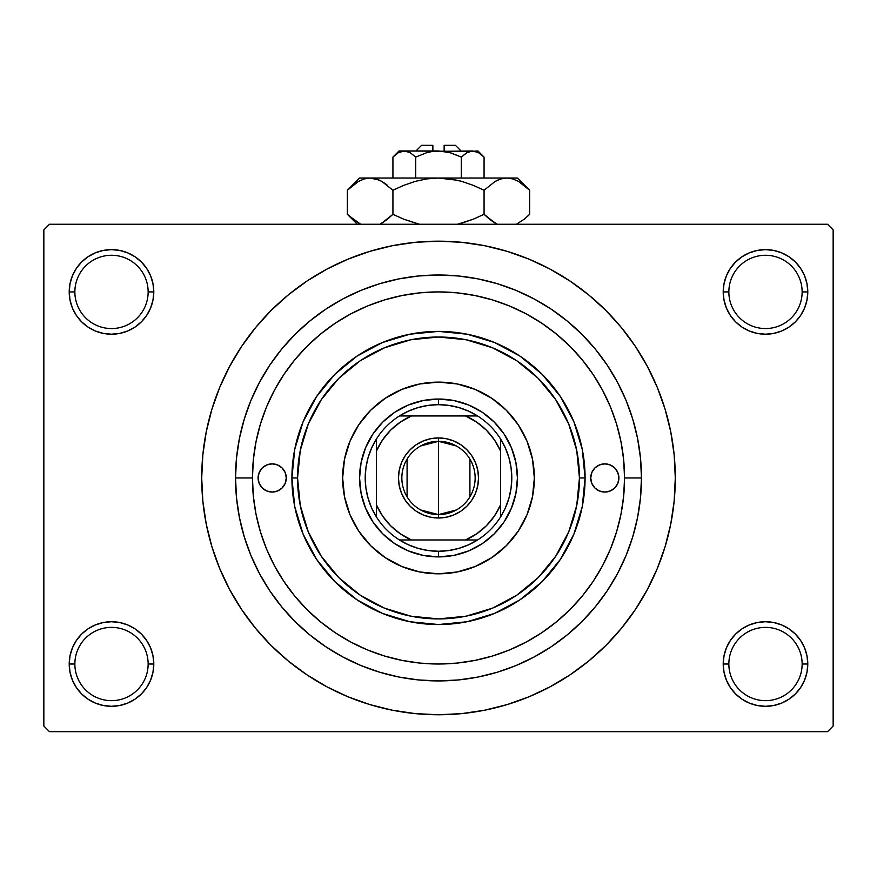 <?xml version="1.0" encoding="UTF-8"?>
<svg xmlns="http://www.w3.org/2000/svg" width="877" height="877" viewBox="0 0 877 877"><rect width="100%" height="100%" fill="white"/><g stroke="black" fill="none" stroke-linecap="round" stroke-linejoin="round"><path stroke-width="1.32" d="M724.029 655.766L723.207 664.01L728.853 664.01A36.648 36.648 0 0 0 765.5 700.657A36.648 36.648 0 0 0 802.137 664.01A36.648 36.648 0 0 0 765.5 627.373A36.648 36.648 0 0 0 728.853 664.01L723.207 664.01A42.282 42.282 0 0 1 765.5 621.727A42.282 42.282 0 0 1 807.783 664.01L802.137 664.01A36.648 36.648 0 0 1 765.5 700.657A36.648 36.648 0 0 1 728.853 664.01A36.648 36.648 0 0 1 765.5 627.373A36.648 36.648 0 0 1 802.137 664.01L807.783 664.01L806.972 655.766L804.56 647.829L800.657 640.528L795.395 634.115L788.982 628.853L781.681 624.95L773.744 622.538L765.5 621.727L757.246 622.538L749.32 624.95L742.008 628.853L735.595 634.115L730.333 640.528L726.43 647.829L724.029 655.766L723.207 664.01L724.029 672.264L726.43 680.19L730.333 687.502L735.595 693.915L742.008 699.177L749.32 703.08L757.246 705.481L765.5 706.303L773.744 705.481L781.681 703.08L788.982 699.177L795.395 693.915L800.657 687.502L804.56 680.19L806.972 672.264L807.783 664.01L806.972 655.766L804.56 647.829M70.028 655.766L69.217 664.01L74.863 664.01A36.648 36.648 0 0 0 111.5 700.657A36.648 36.648 0 0 0 148.147 664.01A36.648 36.648 0 0 0 111.5 627.373A36.648 36.648 0 0 0 74.863 664.01L69.217 664.01A42.282 42.282 0 0 1 111.5 621.727A42.282 42.282 0 0 1 153.793 664.01L148.147 664.01A36.648 36.648 0 0 1 111.5 700.657A36.648 36.648 0 0 1 74.863 664.01A36.648 36.648 0 0 1 111.5 627.373A36.648 36.648 0 0 1 148.147 664.01L153.793 664.01L152.971 655.766L150.57 647.829L146.667 640.528L141.405 634.115L134.992 628.853L127.68 624.95L119.754 622.538L111.5 621.727L103.256 622.538L95.319 624.95L88.018 628.853L81.605 634.115L76.343 640.528L72.44 647.829L70.028 655.766L69.217 664.01L70.028 672.264L72.44 680.19L76.343 687.502L81.605 693.915L88.018 699.177L95.319 703.08L103.256 705.481L111.5 706.303L119.754 705.481L127.68 703.08L134.992 699.177L141.405 693.915L146.667 687.502L150.57 680.19L152.971 672.264L153.793 664.01L152.971 655.766M95.319 252.85L88.018 256.753L81.605 262.015L76.343 268.428L72.44 275.74L70.028 283.666L69.217 291.92L74.863 291.92A36.648 36.648 0 0 0 111.5 328.557A36.648 36.648 0 0 0 148.147 291.92A36.648 36.648 0 0 0 111.5 255.273A36.648 36.648 0 0 0 74.863 291.92L69.217 291.92A42.282 42.282 0 0 1 111.5 249.627A42.282 42.282 0 0 1 153.793 291.92L148.147 291.92A36.648 36.648 0 0 1 111.5 328.557A36.648 36.648 0 0 1 74.863 291.92A36.648 36.648 0 0 1 111.5 255.273A36.648 36.648 0 0 1 148.147 291.92L153.793 291.92L152.971 283.666L150.57 275.74L146.667 268.428L141.405 262.015L134.992 256.753L127.68 252.85L119.754 250.449L111.5 249.627L103.256 250.449L95.319 252.85L88.018 256.753L81.605 262.015L76.343 268.428L72.44 275.74L70.028 283.666L69.217 291.92L70.028 300.164L72.44 308.101L76.343 315.402L81.605 321.815L88.018 327.077L95.319 330.98L103.256 333.392L111.5 334.203L119.754 333.392L127.68 330.98L134.992 327.077L141.405 321.815L146.667 315.402L150.57 308.101L152.971 300.164L153.793 291.92L152.971 283.666L150.57 275.74L146.667 268.428L141.405 262.015M749.32 252.85L742.008 256.753L735.595 262.015L730.333 268.428L726.43 275.74L724.029 283.666L723.207 291.92L728.853 291.92A36.648 36.648 0 0 0 765.5 328.557A36.648 36.648 0 0 0 802.137 291.92A36.648 36.648 0 0 0 765.5 255.273A36.648 36.648 0 0 0 728.853 291.92L723.207 291.92A42.282 42.282 0 0 1 765.5 249.627A42.282 42.282 0 0 1 807.783 291.92L802.137 291.92A36.648 36.648 0 0 1 765.5 328.557A36.648 36.648 0 0 1 728.853 291.92A36.648 36.648 0 0 1 765.5 255.273A36.648 36.648 0 0 1 802.137 291.92L807.783 291.92L806.972 283.666L804.56 275.74L800.657 268.428L795.395 262.015L788.982 256.753L781.681 252.85L773.744 250.449L765.5 249.627L757.246 250.449L749.32 252.85L742.008 256.753L735.595 262.015L730.333 268.428L726.43 275.74L724.029 283.666L723.207 291.92L724.029 300.164L726.43 308.101L730.333 315.402L735.595 321.815L742.008 327.077L749.32 330.98L757.246 333.392L765.5 334.203L773.744 333.392L781.681 330.98L788.982 327.077L795.395 321.815L800.657 315.402L804.56 308.101L806.972 300.164L807.783 291.92L806.972 283.666L804.56 275.74M368.132 305.733L365.862 306.676M438.5 291.92L420.269 292.808L402.203 295.494L384.488 299.923L367.299 306.073L350.8 313.889L335.135 323.273L320.467 334.148L306.939 346.404L294.683 359.932L283.808 374.6L274.435 390.232L266.608 406.764L260.458 423.953L256.029 441.668L253.343 459.734L252.455 477.965L253.343 496.196L256.029 514.262L260.458 531.977L266.608 549.166L274.424 565.665L283.808 581.33L294.683 595.998L306.939 609.526L320.467 621.782L335.135 632.657L350.767 642.03L367.299 649.857L384.488 656.007L402.203 660.436L420.269 663.122L438.5 664.01L456.731 663.122L474.797 660.436L492.512 656.007L509.701 649.857L526.2 642.041L541.865 632.657L556.533 621.782L570.061 609.526L582.317 595.998L593.192 581.33L602.565 565.698L610.392 549.166L616.542 531.977L620.971 514.262L623.657 496.196L624.545 477.965A186.045 186.045 0 0 1 438.5 664.01A186.045 186.045 0 0 1 252.455 477.965A186.045 186.045 0 0 1 438.5 291.92A186.045 186.045 0 0 1 624.545 477.965L641.46 477.965A202.96 202.96 0 0 1 438.5 680.925A202.96 202.96 0 0 1 235.54 477.965L236.516 458.068L239.432 438.368L244.277 419.053L250.986 400.296L259.504 382.284L269.743 365.205L281.605 349.21L294.979 334.444L309.745 321.07L325.74 309.208L342.819 298.969L360.831 290.451L379.588 283.742L398.903 278.897L418.603 275.981L438.5 275.005L458.397 275.981L478.097 278.897L497.412 283.742L516.169 290.451L534.181 298.969L551.26 309.208L567.255 321.07L582.021 334.444L595.395 349.21L607.257 365.205L617.496 382.284L626.014 400.296L632.723 419.053L637.568 438.368L640.484 458.068L641.46 477.965L640.484 497.862L637.568 517.562L632.723 536.877L626.014 555.634L617.496 573.646L607.257 590.725L595.395 606.72L582.021 621.486L567.255 634.86L551.26 646.722L534.181 656.961L516.169 665.479L497.412 672.188L478.097 677.033L458.397 679.949L438.5 680.925L418.603 679.949L398.903 677.033L379.588 672.188L360.831 665.479L342.819 656.961L325.74 646.722L309.745 634.86L294.979 621.486L281.605 606.72L269.743 590.725L259.504 573.646L250.986 555.634L244.277 536.877L239.432 517.562L236.516 497.862L235.54 477.965L252.455 477.965L235.54 477.965A202.96 202.96 0 0 1 438.5 275.005A202.96 202.96 0 0 1 641.46 477.965L624.545 477.965L623.657 459.734L620.971 441.668L616.542 423.953L610.392 406.764L602.576 390.265L593.192 374.6L582.317 359.932L570.061 346.404L556.533 334.148L541.865 323.273L526.233 313.9L509.701 306.073L492.512 299.923L474.797 295.494L456.731 292.808L438.467 291.92M508.868 650.197L511.138 649.254M405.141 294.935L400.087 295.922M420.532 292.786L419.601 292.874M457.399 292.874L456.478 292.786M476.924 295.922L471.859 294.935M310.184 676.978L326.88 686.79L347.884 696.733L369.765 704.56L392.304 710.206L415.292 713.615L438.5 714.755L461.708 713.615L484.696 710.206L507.235 704.56L529.116 696.733L550.12 686.79L570.05 674.851L588.719 661.006L605.941 645.406L621.541 628.184L635.386 609.515L647.325 589.585L657.268 568.581L665.095 546.7L670.741 524.161L674.15 501.173L675.29 477.965A236.79 236.79 0 0 1 438.5 714.755A236.79 236.79 0 0 1 201.71 477.965A236.79 236.79 0 0 1 438.5 241.175A236.79 236.79 0 0 1 675.29 477.965L674.15 454.757L670.741 431.769L665.095 409.23L657.268 387.349L647.325 366.345L635.386 346.415L621.541 327.746L605.941 310.524L588.719 294.924L570.05 281.078L550.12 269.14L529.116 259.197L507.235 251.37L484.696 245.724L461.708 242.315L438.5 241.175L423.01 241.679M827.515 731.67L49.485 731.67L43.85 726.035L43.85 229.895L49.485 224.26L827.515 224.26L49.485 224.26L43.85 229.895L43.85 726.035L49.485 731.67L827.515 731.67L833.15 726.035L833.15 229.895L833.15 726.035L827.515 731.67M827.515 224.26L833.15 229.895L827.515 224.26M438.5 241.175L415.292 242.315L392.304 245.724L369.765 251.37L347.884 259.197L326.88 269.14L306.95 281.078L288.281 294.924L271.059 310.524L255.459 327.746L241.613 346.415L229.675 366.345L219.732 387.349L211.905 409.23L206.259 431.769L202.85 454.757L201.71 477.965L202.85 501.173L206.259 524.161L211.905 546.7L219.732 568.581L229.675 589.585L241.613 609.515L255.459 628.184L271.059 645.406L288.281 661.006L306.95 674.851L326.88 686.79M438.5 714.755L453.99 714.251M553.53 684.937L569.929 674.928M566.816 278.952L550.12 269.14M323.47 270.993L307.071 281.002M800.657 268.428L795.395 262.015M806.972 300.164L807.783 291.92A42.282 42.282 0 0 1 765.5 334.203A42.282 42.282 0 0 1 723.207 291.92L724.029 300.164M742.008 327.077L749.32 330.98M757.246 333.392L765.5 334.203L773.744 333.392M788.982 327.077L795.395 321.815L800.657 315.402L804.56 308.101M134.992 256.753L127.68 252.85M152.971 300.164L153.793 291.92A42.282 42.282 0 0 1 111.5 334.203A42.282 42.282 0 0 1 69.217 291.92L70.028 300.164L72.44 308.101M76.343 315.402L81.605 321.815L88.018 327.077M103.256 333.392L111.5 334.203L119.754 333.392M127.68 330.98L134.992 327.077M134.992 628.853L127.68 624.95M119.754 622.538L111.5 621.727L103.256 622.538M88.018 628.853L81.605 634.115L76.343 640.528L72.44 647.829M127.68 703.08L134.992 699.177L141.405 693.915L146.667 687.502L150.57 680.19L152.971 672.264L153.793 664.01A42.282 42.282 0 0 1 111.5 706.303A42.282 42.282 0 0 1 69.217 664.01L70.028 672.264L72.44 680.19M76.343 687.502L81.605 693.915M800.657 640.528L795.395 634.115L788.982 628.853M773.744 622.538L765.5 621.727L757.246 622.538M749.32 624.95L742.008 628.853M781.681 703.08L788.982 699.177L795.395 693.915L800.657 687.502L804.56 680.19L806.972 672.264L807.783 664.01A42.282 42.282 0 0 1 765.5 706.303A42.282 42.282 0 0 1 723.207 664.01L724.029 672.264L726.43 680.19L730.333 687.502L735.595 693.915M742.008 699.177L749.32 703.08M635.386 346.415L621.541 327.746M241.613 609.515L255.459 628.184M471.859 660.995L476.913 660.008M456.468 663.144L457.399 663.056M419.601 663.056L420.522 663.144M400.076 660.008L405.141 660.995M492.512 656.007L495.658 655.02L492.512 656.007M496.777 654.648L499.046 653.88L496.777 654.648M500.855 653.255L506.698 651.063L500.855 653.255M384.488 299.923L381.342 300.91L384.488 299.923M380.223 301.282L377.954 302.05L380.223 301.282M376.145 302.675L370.302 304.867L376.145 302.675M495.79 654.976L490.956 656.467M381.21 300.954L386.044 299.463M286.275 477.965A14.098 14.098 0 0 1 272.188 492.063A14.098 14.098 0 0 1 258.09 477.965L259.164 472.571L262.212 468L266.794 464.942L272.188 463.867L277.581 464.942L282.153 468L285.2 472.571L286.275 477.965L285.2 483.359L282.153 487.93L277.581 490.988L272.188 492.063L266.794 490.988L262.212 487.93L259.164 483.359L258.09 477.965A14.098 14.098 0 0 1 272.188 463.867A14.098 14.098 0 0 1 286.275 477.965M618.91 477.965A14.098 14.098 0 0 1 604.812 492.063A14.098 14.098 0 0 1 590.725 477.965L591.8 472.571L594.847 468L599.419 464.942L604.812 463.867L610.206 464.942L614.788 468L617.836 472.571L618.91 477.965L617.836 483.359L614.788 487.93L610.206 490.988L604.812 492.063L599.419 490.988L594.847 487.93L591.8 483.359L590.725 477.965A14.098 14.098 0 0 1 604.812 463.867A14.098 14.098 0 0 1 618.91 477.965M342.655 478.02A95.845 95.845 0 0 0 344.486 496.623M344.508 496.7A95.845 95.845 0 0 0 349.945 514.613M349.967 514.667A95.845 95.845 0 0 0 358.792 531.199L349.956 514.646L344.497 496.667L342.655 477.965L344.497 459.263L349.956 441.284L358.814 424.72L370.73 410.195L385.255 398.279L401.819 389.421L419.798 383.962L438.5 382.12L457.202 383.962L475.181 389.421L491.745 398.279L506.27 410.195L518.186 424.72L527.044 441.284L532.503 459.263L534.345 477.965A95.845 95.845 0 0 1 438.5 573.81A95.845 95.845 0 0 1 342.655 477.965A95.845 95.845 0 0 1 438.5 382.12A95.845 95.845 0 0 1 534.345 477.965L532.503 496.667L527.044 514.646L518.186 531.21A95.845 95.845 0 0 0 527.033 514.667M358.825 531.232A95.845 95.845 0 0 0 385.233 557.64M475.202 566.498A95.845 95.845 0 0 0 491.734 557.673L475.181 566.509L457.202 571.968L438.5 573.81L419.798 571.968L401.819 566.509L385.255 557.651A95.845 95.845 0 0 0 401.798 566.498M401.852 566.52A95.845 95.845 0 0 0 419.765 571.957M419.842 571.979A95.845 95.845 0 0 0 438.445 573.81M438.555 573.81A95.845 95.845 0 0 0 457.158 571.979M457.235 571.957A95.845 95.845 0 0 0 475.148 566.52M491.767 557.64A95.845 95.845 0 0 0 518.175 531.232M527.055 514.613A95.845 95.845 0 0 0 532.492 496.7M532.514 496.623A95.845 95.845 0 0 0 534.345 478.02M291.92 477.965L297.555 477.965A140.945 140.945 0 0 1 438.5 337.02A140.945 140.945 0 0 1 579.445 477.965L585.08 477.965A146.58 146.58 0 0 0 438.5 331.385A146.58 146.58 0 0 0 291.92 477.965A146.58 146.58 0 0 1 438.5 331.385A146.58 146.58 0 0 1 585.08 477.965L582.273 506.566L573.931 534.06L560.381 559.405L542.15 581.615L519.94 599.846L494.595 613.396L467.101 621.738L438.5 624.545L409.899 621.738L382.405 613.396L357.06 599.846L334.85 581.615L316.619 559.405L303.069 534.06L294.727 506.566L291.92 477.965L294.727 449.364L303.069 421.87L316.619 396.525L334.85 374.315L357.06 356.084L382.405 342.534L409.899 334.192L438.5 331.385L467.101 334.192L494.595 342.534L519.94 356.084L542.15 374.315L560.381 396.525L573.931 421.87L582.273 449.364L585.08 477.965A146.58 146.58 0 0 1 438.5 624.545A146.58 146.58 0 0 1 291.92 477.965A146.58 146.58 0 0 0 438.5 624.545A146.58 146.58 0 0 0 585.08 477.965L579.445 477.965L576.737 450.471L568.713 424.029L555.689 399.66L538.16 378.305L516.805 360.776L492.435 347.752L465.994 339.728L438.5 337.02L411.006 339.728L384.565 347.752L360.195 360.776L338.84 378.305L321.311 399.66L308.287 424.029L300.263 450.471L297.555 477.965L300.263 505.459L308.287 531.9L321.311 556.27L338.84 577.625L360.195 595.154L384.565 608.178L411.006 616.202L438.5 618.91L465.994 616.202L492.435 608.178L516.805 595.154L538.16 577.625L555.689 556.27L568.713 531.9L576.737 505.459L579.445 477.965A140.945 140.945 0 0 1 438.5 618.91A140.945 140.945 0 0 1 297.555 477.965L291.92 477.965M260.458 531.977L266.608 549.166L260.458 531.977M616.542 423.953L610.392 406.764L616.542 423.953M518.186 531.21L506.27 545.735L491.745 557.651M385.255 557.651L370.73 545.735L358.814 531.21M517.43 477.965L515.917 493.367L511.423 508.167L504.132 521.815L494.31 533.775L482.35 543.597L468.702 550.888L453.902 555.382L438.5 556.895L423.098 555.382L408.298 550.888L394.65 543.597L382.69 533.775L372.868 521.815L365.577 508.167L361.083 493.367L359.57 477.965L361.083 462.563L365.577 447.763L372.868 434.115L382.69 422.155L394.65 412.333L408.298 405.042L423.098 400.548L438.5 399.035L453.902 400.548L468.702 405.042L482.35 412.333L494.31 422.155L504.132 434.115L511.423 447.763L515.917 462.563L517.43 477.965M534.345 477.91A95.845 95.845 0 0 0 532.514 459.307M532.492 459.23A95.845 95.845 0 0 0 527.055 441.317M527.033 441.263A95.845 95.845 0 0 0 518.208 424.731M518.175 424.698A95.845 95.845 0 0 0 491.767 398.29M491.734 398.257A95.845 95.845 0 0 0 475.202 389.432M475.148 389.41A95.845 95.845 0 0 0 457.235 383.973M457.158 383.951A95.845 95.845 0 0 0 438.555 382.12M438.445 382.12A95.845 95.845 0 0 0 419.842 383.951M419.765 383.973A95.845 95.845 0 0 0 401.852 389.41M401.798 389.432A95.845 95.845 0 0 0 385.266 398.257M385.233 398.29A95.845 95.845 0 0 0 358.825 424.698M358.792 424.731A95.845 95.845 0 0 0 349.967 441.263M349.945 441.317A95.845 95.845 0 0 0 344.508 459.23M344.486 459.307A95.845 95.845 0 0 0 342.655 477.91M607.564 491.789L610.206 490.988M610.206 464.942L607.564 464.141M266.794 490.988L269.436 491.789M269.436 464.141L266.794 464.942M456.38 509.954L438.5 514.613A36.648 36.648 0 0 0 475.148 477.965A36.648 36.648 0 0 0 438.5 441.317L438.5 437.941A40.024 40.024 0 0 1 478.524 477.965A40.024 40.024 0 0 1 438.5 517.989L438.5 441.317A36.648 36.648 0 0 1 475.148 477.965A36.648 36.648 0 0 1 438.5 514.613L420.62 509.954M420.62 445.976L438.5 441.317L456.38 445.976M469.919 459.099L469.919 496.831M376.485 517.024A73.295 73.295 0 0 1 376.485 438.906L371.629 447.972L368.088 457.641L365.928 467.704L365.205 477.965L365.928 488.226L368.088 498.289L371.629 507.958L376.485 517.024A73.295 73.295 0 0 0 399.441 539.98L408.507 544.836L418.176 548.377L428.239 550.537L438.5 551.26A73.295 73.295 0 0 1 399.441 539.98L477.559 539.98A73.295 73.295 0 0 1 438.5 551.26L448.761 550.537L458.824 548.377L468.493 544.836L477.559 539.98A73.295 73.295 0 0 0 500.515 517.024L505.371 507.958L508.912 498.289L511.072 488.226L511.795 477.965L511.072 467.704L508.912 457.641L505.371 447.972L500.515 438.906A73.295 73.295 0 0 1 500.515 517.024L500.515 438.906A73.295 73.295 0 0 0 477.559 415.95L468.493 411.094L458.824 407.553L448.761 405.393L438.5 404.67L438.5 399.035A78.93 78.93 0 0 0 359.57 477.965A78.93 78.93 0 0 0 438.5 556.895L438.5 551.26L438.5 556.895A78.93 78.93 0 0 1 359.57 477.965A78.93 78.93 0 0 1 438.5 399.035A78.93 78.93 0 0 1 517.43 477.965A78.93 78.93 0 0 1 438.5 556.895A78.93 78.93 0 0 0 517.43 477.965A78.93 78.93 0 0 0 438.5 399.035L438.5 404.67L428.239 405.393L418.176 407.553L408.507 411.094L399.441 415.95A73.295 73.295 0 0 1 477.559 415.95L399.441 415.95A73.295 73.295 0 0 0 376.485 438.906L376.485 517.024A73.295 73.295 0 0 0 399.441 539.98L465.534 539.98L476.606 533.874L486.34 525.805L494.409 516.071L500.515 504.999L500.515 450.931L494.409 439.859L486.34 430.125L476.606 422.056L465.534 415.95L411.466 415.95L400.394 422.056L390.66 430.125L382.591 439.859L376.485 450.931L376.485 504.999L382.591 516.071L390.66 525.805L400.394 533.874L411.466 539.98A67.65 67.65 0 0 1 376.485 504.999L376.485 517.024M438.5 437.941L446.305 438.708L453.815 440.988L460.743 444.683L466.805 449.66L471.782 455.722L475.477 462.65L477.757 470.16L478.524 477.965L477.757 485.77L475.477 493.28L471.782 500.208L466.805 506.27L460.743 511.247L453.815 514.942L446.305 517.222L438.5 517.989L430.695 517.222L423.185 514.942L416.257 511.247L410.195 506.27L405.218 500.208L401.523 493.28L399.243 485.77L398.476 477.965L399.243 470.16L401.523 462.65L405.218 455.722L410.195 449.66L416.257 444.683L423.185 440.988L430.695 438.708L438.5 437.941L438.5 514.613A36.648 36.648 0 0 1 401.852 477.965A36.648 36.648 0 0 1 438.5 441.317A36.648 36.648 0 0 0 401.852 477.965A36.648 36.648 0 0 0 438.5 514.613L438.5 517.989A40.024 40.024 0 0 1 398.476 477.965A40.024 40.024 0 0 1 438.5 437.941M477.559 415.95A73.295 73.295 0 0 1 500.515 438.906L500.515 450.931A67.65 67.65 0 0 0 465.534 415.95L477.559 415.95M500.515 517.024A73.295 73.295 0 0 1 477.559 539.98L465.534 539.98A67.65 67.65 0 0 0 500.515 504.999L500.515 517.024M376.485 438.906A73.295 73.295 0 0 1 399.441 415.95L411.466 415.95A67.65 67.65 0 0 0 376.485 450.931L376.485 438.906M407.081 496.831L407.081 459.099M421.585 145.33L432.865 145.33L421.585 145.33L415.95 150.965M432.865 150.965L432.865 145.33L432.865 150.965M461.313 157.049L450.241 152.675L461.28 157.071L461.28 178.031L461.28 157.071L466.794 152.686L472.681 150.965L478.524 152.664L484.071 157.071L484.071 178.031L484.071 157.071L478.645 152.73M467.43 152.346L461.28 157.071L450.241 152.675L444.431 151.414L450.23 152.675L461.28 157.071L466.794 152.686L469.688 151.425L477.965 150.965L469.71 151.414M466.827 152.664L467.945 152.083L466.827 152.664M432.547 151.414L426.759 152.675L415.72 157.071L410.206 152.686L415.72 157.071L426.759 152.675L432.547 151.414L438.5 150.965L450.23 152.675L438.5 150.965L404.319 150.965L410.173 152.664L415.72 157.071L410.184 152.675L415.72 157.071L415.72 178.031L415.72 157.071L426.759 152.675L432.547 151.414L472.681 150.965L469.732 151.403L472.681 150.965L478.524 152.664L475.674 151.425M394.113 155.942L392.929 157.071L392.929 178.031L392.929 157.071L398.432 152.686L401.326 151.425L404.319 150.965L409.055 152.083M407.323 151.425L408.846 151.995M349.101 188.544L347.358 190.243L347.358 214.306L347.358 190.243L358.375 181.473L364.152 178.93L370.149 178.031L359.57 178.031L517.43 178.031L506.851 178.031L512.749 178.908L518.559 181.429L529.642 190.243L529.642 214.306L524.216 219.217L516.356 224.26L524.216 219.217L529.642 214.306L529.642 190.243L528.513 189.136M497.358 224.26L489.509 219.228L484.071 214.306L484.071 190.243L495.077 181.473L500.866 178.93L506.851 178.031L500.91 178.919M379.127 180.048L370.149 178.031L364.152 178.93L370.149 178.031L359.57 178.031L347.358 190.243L358.375 181.473L364.152 178.93L370.149 178.031L376.036 178.908L381.846 181.429L392.929 190.243L392.929 214.306L392.929 190.243L403.793 185.321L415.018 181.451L426.595 178.919L438.5 178.031L370.149 178.031L376.036 178.908L381.846 181.429L392.929 190.243L403.793 185.321L415.029 181.44L426.595 178.919L438.5 178.031L450.318 178.908L461.938 181.44L473.207 185.321L484.071 190.243L473.207 185.321L461.96 181.44L450.361 178.919L461.938 181.44L473.251 185.343L461.982 181.451L473.251 185.343L484.071 190.243L495.077 181.473L500.866 178.93L506.851 178.031L512.848 178.93L518.559 181.429L529.642 190.243L517.43 178.031M497.961 180.015L495.11 181.451M495.077 181.473L484.071 190.243L484.071 214.306L473.251 219.206L484.071 214.306L495.121 223.098L490.594 220.083M495.11 223.098L484.071 214.306L473.207 219.217L457.498 224.26M512.749 178.908L506.851 178.031L500.964 178.908L506.851 178.031L438.5 178.031L426.639 178.919L438.5 178.031L457.41 180.267M417.342 223.734L403.749 219.206L392.929 214.306L403.793 219.217L419.502 224.26L403.749 219.206L419.502 224.26L403.749 219.206L392.929 214.306L381.89 223.098M380.651 223.767L387.502 219.217L381.923 223.076M392.929 190.243L381.879 181.451L386.417 184.477M360.644 224.26L348.531 215.457M360.677 180.267L358.441 181.429L360.677 180.267M379.324 180.136L376.09 178.919M403.749 185.343L415.04 181.44L426.595 178.919M497.511 180.213L495.154 181.429L497.511 180.213M528.042 188.687L524.391 185.475M392.929 214.306L387.502 219.217L392.929 214.306M358.441 223.12L347.358 214.306L357.312 224.26M348.947 215.852L352.784 219.217M473.251 219.206L484.071 214.306L489.498 219.228M461.927 223.109L473.207 219.217L461.982 223.098M528.02 215.874L529.642 214.306M399.035 150.965L392.929 157.071L398.432 152.686L404.319 150.965L399.035 150.965L475.63 151.403M447.796 152.05L444.453 151.414M444.135 145.33L455.415 145.33L444.135 145.33L444.135 150.965L444.135 145.33M468.186 151.973L469.688 151.425M461.28 157.071L449.473 152.466M392.929 157.071L398.432 152.686M484.071 214.306L495.077 223.076M461.938 181.44L450.405 178.919M387.502 185.332L381.923 181.473M379.489 180.213L381.89 181.451M450.318 178.908L438.5 178.031L426.682 178.908M516.323 180.267L518.559 181.429M459.669 180.815L461.927 181.429M353.212 219.557L351.918 218.505M401.326 151.425L407.29 151.414M477.965 150.965L484.071 157.071M455.415 145.33L461.05 150.965"/></g></svg>
